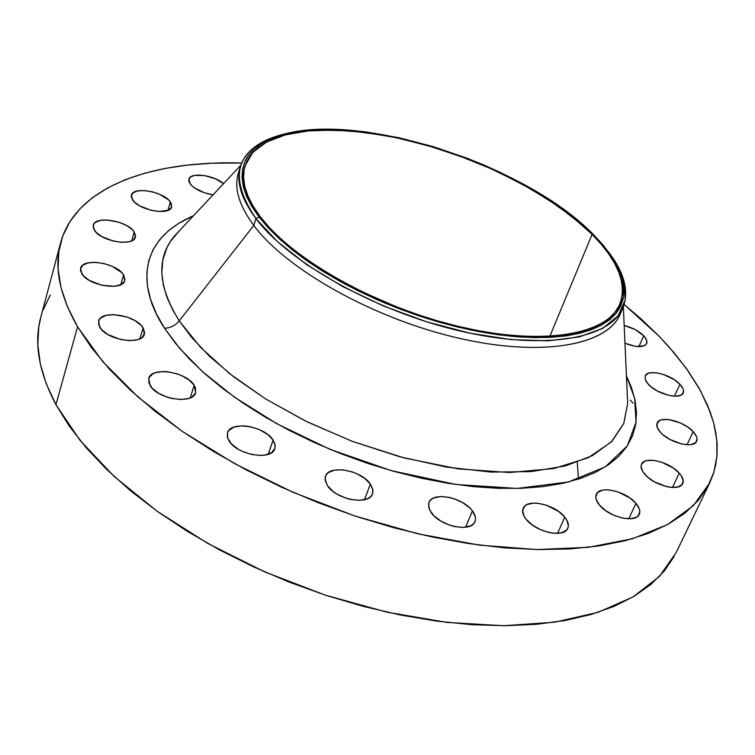 <?xml version="1.0" encoding="UTF-8"?>
<svg xmlns="http://www.w3.org/2000/svg" width="755" height="755" viewBox="0 0 755 755"><rect width="100%" height="100%" fill="white"/><g stroke="black" fill="none" stroke-linecap="round" stroke-linejoin="round"><path stroke-width="1.13" d="M229.076 440.967L227.293 436.72L227.5 432.813C230.492 420.516 264.779 426.094 273.112 440.08L268.214 454.302L273.112 440.08L267.723 434.502L259.88 429.859L250.745 426.82L246.111 426.065L241.666 425.848L233.993 427.085L228.878 430.378L227.557 432.653L227.651 438.051L231.37 443.874L238.184 449.216L242.43 451.433L251.774 454.529L261.022 455.473L265.147 455.076L271.611 452.632L274.924 448.376L275.226 445.761L273.112 440.08L275.065 444.506L274.848 448.602C271.96 460.833 237.079 455.133 229.076 440.967M327.453 485.635L325.254 480.737L325.499 476.292C328.812 464.344 361.4 470.12 370.384 484.106L364.467 499.725L370.384 484.106L364.665 478.359L356.624 473.621L352.104 471.856L342.874 469.846L334.541 470.101L328.368 472.592L326.396 474.584L325.282 476.981L325.094 479.689L327.453 485.635L333.163 491.505L337.013 494.119L345.979 498.187L350.726 499.489L359.833 500.338L367.241 498.819L369.941 497.234L371.828 495.176L372.828 492.741L372.913 490.014L370.384 484.106L372.772 489.193L372.508 493.836C369.28 505.727 336.117 499.791 327.453 485.635M431.332 512.787L428.68 507.36L428.944 502.519C432.417 491.316 462.928 497.281 472.413 510.89L465.665 527.226L472.413 510.89L469.761 507.926L462.579 502.575L453.83 498.63L449.263 497.375L440.609 496.545L433.625 498.017L431.114 499.574L429.387 501.603L428.529 504.038L429.51 509.738L433.965 515.816L441.222 521.309L450.169 525.357L454.831 526.631L463.645 527.415L470.629 525.82L473.083 524.187L474.725 522.092L475.48 519.619L475.329 516.854L472.413 510.89C475.329 514.834 476.188 518.383 474.98 521.545C471.573 532.7 440.524 526.556 431.332 512.787M525.971 519.072C522.875 515.014 521.931 511.446 523.158 508.351C526.603 498.102 555.029 504.17 564.787 517.137L557.605 533.37L564.787 517.137L558.681 511.475L546.233 505.123L537.522 503.217L533.53 503.104L527.018 504.566L524.753 506.095L522.639 510.493L524.017 516.08L525.971 519.072L532.086 524.848L540.287 529.614L549.31 532.605L553.679 533.275L561.286 532.86L566.429 530.18L567.826 528.123L568.355 525.688L566.797 520.082L564.787 517.137C568.081 521.299 569.081 524.989 567.788 528.207C564.4 538.428 535.465 532.171 525.971 519.072M599.432 505.029C596.11 500.942 595.063 497.403 596.299 494.393C599.555 485.116 626.14 491.175 635.937 503.349L628.783 518.827L635.937 503.349L629.84 497.923L617.713 491.807L609.379 489.957L605.604 489.825L602.282 490.24L597.507 492.647L595.78 496.828L596.176 499.404L599.432 505.029L605.538 510.569L613.56 515.137L622.243 518.034L630.227 518.798L636.267 517.317L638.258 515.797L639.806 511.522L639.315 508.936L635.937 503.349C639.447 507.53 640.551 511.182 639.259 514.306C636.04 523.564 608.983 517.317 599.432 505.029M644.836 474.348C641.467 470.422 640.363 467.043 641.533 464.231C644.534 455.812 669.628 461.777 679.255 473.13L672.507 487.475L679.255 473.13L673.29 468.006L661.597 462.183L653.651 460.371L646.959 460.578L644.411 461.437L641.41 464.542L641.07 466.666L642.807 471.667L647.535 477.018L654.528 481.898L666.863 486.692L670.817 487.352L677.556 487.079L681.907 484.767L683.209 480.793L681.321 475.782L679.255 473.13C682.794 477.141 683.955 480.614 682.728 483.53C679.774 491.939 654.245 485.795 644.836 474.348M660.446 432.304C657.199 428.651 656.104 425.537 657.161 422.97C659.87 415.231 683.879 421.064 693.184 431.643L687.041 444.752L693.184 431.643L687.446 426.849L680.142 422.847L668.647 419.563L662.286 419.657L659.87 420.422L657.048 423.234L657.237 427.405L660.446 432.304L663.05 434.795L669.77 439.372L681.567 443.949L688.777 444.78L691.75 444.45L695.855 442.383L697.054 438.749L696.497 436.513L693.184 431.643C696.591 435.371 697.743 438.57 696.638 441.231C693.977 448.951 669.562 442.977 660.446 432.304M648.385 384.352L645.327 379.746L645.251 375.896C647.686 368.666 670.997 374.348 679.915 384.276L674.451 396.196L679.915 384.276L674.442 379.803L663.711 374.565L656.425 372.819L650.291 372.81L647.96 373.47L645.214 375.999L645.346 379.812L646.516 382.03L650.857 386.664L657.275 390.967L668.581 395.337L675.508 396.215L680.689 395.261L682.35 394.148L683.549 390.845L683.039 388.787L679.915 384.276C683.077 387.664 684.172 390.552 683.199 392.949C680.812 400.169 657.124 394.355 648.385 384.352L648.385 384.352M624.177 325.414C632.209 327.481 638.721 330.926 643.713 335.767L638.909 346.63L643.713 335.767L635.295 329.652L624.177 325.414M190.147 183.899L188.873 179.19C190.269 171.942 214.146 175.084 223.546 183.654L215.468 178.812L204.369 175.537L194.497 175.434L190.26 177.198L188.722 180.171L189.071 181.974L191.93 185.881L194.346 187.825L204.35 192.751L213.089 194.809C202.585 193.044 194.941 189.411 190.147 183.899M132.578 199.877L131.427 195.168C133.031 186.136 163.92 191.628 170.385 201.981L167.921 210.371L170.385 201.981L168.591 199.933L159.739 194.346L152.104 191.761L144.375 190.553L137.703 190.921L133.106 192.808L131.294 195.951L131.549 197.848L134.343 201.953L139.807 205.926L151.076 210.286L158.928 211.485L168.195 210.249L171.347 207.625L171.47 204.001L170.385 201.981L171.63 206.908C170.158 215.902 138.816 210.343 132.578 199.877M94.299 230.133L93.233 225.235C94.951 215.335 127.727 220.809 134.23 231.955L131.691 240.836L134.23 231.955L132.408 229.775L126.812 225.66L119.365 222.366L107.153 219.979L100.085 220.441L95.139 222.527L93.724 224.084L93.29 227.963L96.093 232.342L101.717 236.551L113.476 241.119L121.744 242.308L128.841 241.77L131.596 240.873L133.692 239.599L135.57 236.155L134.23 231.955L135.4 237.089C133.814 246.942 100.547 241.411 94.299 230.133M81.691 273.584L80.625 268.27C82.55 257.464 116.883 262.9 123.584 274.933L120.8 284.644L123.584 274.933L121.697 272.583L112.155 266.307L103.822 263.514L95.309 262.325L87.882 262.948L82.672 265.288L80.483 269.016L80.662 271.243L83.55 275.962L89.411 280.454L101.698 285.239L114.326 286.287L120.724 284.682L124.358 281.502L124.943 279.473L123.584 274.933L124.754 280.511C122.971 291.26 88.108 285.758 81.691 273.584M150.028 385.437L148.716 378.472C151.321 366.307 186.551 371.753 194.214 385.343L190.251 397.866L194.214 385.343L189.175 380.048L181.606 375.575L177.217 373.867L168.044 371.8L163.609 371.526L155.832 372.564L152.793 373.829L149.028 377.651L148.782 382.7L152.142 388.193L158.616 393.289L167.214 397.187L171.895 398.48L181.106 399.508L188.91 398.376L191.893 397.036L195.488 393.119L195.536 388.061L194.214 385.343L195.658 392.657C193.176 404.746 157.361 399.206 150.028 385.437M99.717 327.16L98.575 321.168C100.802 309.55 136.032 314.958 143.12 327.849L139.873 338.797L143.12 327.849L141.128 325.32L135.022 320.63L126.906 316.996L113.627 314.608L105.945 315.42L100.585 318.072L99.056 319.988L98.603 324.622L101.68 329.727L107.823 334.531L120.649 339.533L129.652 340.637L137.363 339.731L140.355 338.561L142.61 336.966L144.62 332.795L143.12 327.849L144.384 334.154C142.299 345.696 106.502 340.212 99.717 327.16M179.143 231.002L170.281 241.657L166.94 247.621L162.825 259.994L161.796 272.659L163.382 285.286L167.1 297.649L172.527 309.55L179.237 320.884C175.264 325.603 170.366 328.038 164.524 328.189C141.1 293.535 132.682 242.119 193.459 215.732L178.69 223.32L168.138 231.011L159.531 239.854L153.029 249.792L148.754 260.786L146.838 272.744L147.395 285.579L150.5 299.188L156.2 313.438L164.524 328.189L175.453 343.28L188.929 358.531L204.85 373.763L223.084 388.778L243.44 403.378L265.675 417.364L289.533 430.539L314.712 442.713L340.873 453.708L367.666 463.391L394.733 471.62L421.705 478.283L448.225 483.323L473.932 486.673L498.517 488.325L521.677 488.287L543.156 486.598L562.73 483.323L580.208 478.538L595.45 472.347L608.341 464.863L618.836 456.218L626.876 446.535L632.482 435.965L635.672 424.631L636.512 412.674L635.059 400.225L631.416 387.428L626.442 375.896L634.662 398.376L636.04 422.215L627.339 445.846L605.416 466.798L568.43 481.983L517.203 488.428L455.926 484.483L391.194 470.629L329.85 449.272L276.83 423.734L234.371 397.121L202.463 371.62L179.775 348.48L164.524 328.189C170.366 328.038 175.264 325.603 179.237 320.884L200.509 347.3L229.652 373.725L265.722 398.989L307.342 421.951L352.736 441.524L399.867 456.794L446.611 467.1L490.892 472.064L530.859 471.63L565.014 466.033L592.25 455.727L611.909 441.354L623.687 423.687L627.679 403.519L623.347 306.757M621.365 310.947C611.729 343.761 547.064 357.889 461.616 338.835C376.292 319.997 287.117 270.384 253.784 225.452L255.964 218.61L258.984 216.911C231.747 176.783 238.193 149.783 278.312 135.909C354.859 109.56 524.895 163.835 593.279 234.428L603.396 245.45L612.833 258.257L622.516 279.501L623.507 297.423L616.439 312.976L601.169 325.329L577.943 333.71L547.488 337.494L511.05 336.268L470.346 329.916L427.5 318.657L384.842 303.038L344.705 283.927L309.248 262.391L280.256 239.646L258.984 216.911L255.964 218.61L277.472 241.675L306.832 264.75L342.751 286.598L383.436 305.992L426.688 321.828L470.129 333.229L511.38 339.637L548.309 340.835L579.151 336.947L602.66 328.406L618.1 315.835L625.225 300.028L624.187 281.841L615.504 262.127L608.568 252.038C624.479 272.857 629.255 291.458 622.894 307.842C610.266 338.853 544.383 350.773 459.984 330.973C375.688 311.353 288.901 262.598 255.964 218.61L253.784 225.452C286.579 269.582 373.159 318.355 457.313 337.853C541.58 357.54 607.435 345.403 620.148 314.203L622.894 307.842M253.784 225.452L179.237 320.884L253.784 225.452C237.816 203.708 233.078 185.126 239.58 169.724L238.391 172.989C233.795 187.825 238.92 205.313 253.784 225.452M40.808 317.194L38.779 326.896L37.825 344.808L40.298 363.863L46.3 383.899L55.946 404.718L77.567 326.811L91.468 347.611L109.079 368.789L130.285 390.061L154.935 411.135L182.767 431.709L213.457 451.462L246.611 470.091L281.766 487.296L318.421 502.802L356.011 516.363L393.978 527.783L431.747 536.899L468.761 543.6L504.482 547.837L538.428 549.593L570.157 548.913L599.3 545.874L625.565 540.608L648.705 533.256L668.562 524.008L685.03 513.041L698.064 500.565L707.69 486.786L713.947 471.922L716.939 456.162L716.778 439.712L713.626 422.753L707.633 405.463L698.97 388.004L687.833 370.516L674.404 353.142L658.86 336.003L641.391 319.214L624.149 304.473L658.86 336.003L668.798 346.658L686.238 368.28L700.14 390.099L710.153 411.852L713.588 422.611L715.919 433.247L717.099 443.714L717.099 453.953L715.882 463.947L713.418 473.63L709.672 482.955L693.298 505.69L667.477 524.602L632.341 538.759L588.475 547.309L536.965 549.574L479.416 545.11L417.921 533.823L354.897 515.995L292.949 492.269L234.654 463.664L182.332 431.407L137.901 396.913L102.708 361.598L77.567 326.811L55.946 404.718L80.039 440.382L113.996 476.32L157.031 511.163L207.842 543.468L264.58 571.837L325.018 595.044L386.664 612.107L446.988 622.413L503.623 625.735L554.519 622.214L598.092 612.333L633.237 596.799L659.341 576.527L676.235 552.462L709.606 483.087M578.443 479.114L577.273 462.268M260.466 216.987C245.734 197.272 240.609 180.171 245.111 165.694L252.831 152.444L266.449 142.11L285.239 134.909L308.399 130.898L335.06 130.077L364.344 132.342L395.403 137.542L427.358 145.479L459.38 155.917L490.646 168.573L520.337 183.125L547.668 199.207L571.837 216.44L592.099 234.361L549.8 336.39L592.099 234.361C617.967 260.418 627.197 283.729 619.789 304.293C607.464 334.644 542.968 346.234 460.38 326.868C377.896 307.672 292.883 260.031 260.466 216.987L269.526 227.68L280.445 238.505L293.119 249.339L307.436 260.06L323.253 270.535L340.382 280.624L358.634 290.213L397.621 307.351L417.864 314.684L438.268 321.073L458.587 326.434L478.547 330.709L497.923 333.861L516.477 335.852L534.002 336.683L550.291 336.362L565.193 334.918L578.556 332.379L590.268 328.812L600.244 324.273L608.407 318.836L614.73 312.589L619.185 305.605L621.79 297.989L622.573 289.826L621.563 281.2L618.817 272.206L614.419 262.948L608.445 253.491L600.971 243.941L592.099 234.361L581.945 224.848L558.162 206.275L530.52 188.769L499.914 172.829L483.795 165.581L467.288 158.88L433.587 147.319L399.782 138.486L383.153 135.173L351.037 130.955L321.319 130.096L307.672 130.974L295.016 132.738L283.474 135.39L273.159 138.939L264.212 143.374L256.728 148.669L250.83 154.813L246.621 161.759L244.176 169.46L243.572 177.859L244.875 186.9L248.121 196.498L253.321 206.559L260.466 216.987M50.236 295.073L42.978 310.286M60.551 243.044L40.751 317.393C33.748 342.978 38.807 372.092 55.946 404.718L69.243 426.075L86.174 447.715L106.644 469.374L130.483 490.722L157.446 511.465L187.24 531.284L219.469 549.876L253.689 566.929L289.41 582.18L326.113 595.402L363.231 606.378L400.216 614.976L436.522 621.091L471.63 624.678L505.057 625.725L536.39 624.3L565.25 620.478L591.335 614.41L614.419 606.237L634.323 596.157L650.942 584.37L664.221 571.082L674.158 556.501M633.049 403.198L630.265 400.122M77.567 326.811C59.588 295.13 53.926 267.147 60.598 242.855C75.755 186.749 151.208 160.268 241.685 162.995L211.674 163.222L187.835 165.043L165.288 168.403L144.262 173.32L124.962 179.822L107.635 187.929L92.516 197.631L79.832 208.918L69.828 221.772L62.731 236.117L58.758 251.896L58.107 268.997L60.947 287.296L67.403 306.634L77.567 326.811M624.98 343.251L635.757 346.385L644.072 345.847L645.742 344.856L647.035 341.845L645.487 337.9L643.713 335.767L646.62 339.986L646.724 343.544C643.59 347.706 636.342 347.611 624.98 343.251M240.807 165.251L174.547 235.9C156.143 257.748 157.701 286.079 179.237 320.884L191.798 337.598L209.635 356.398L233.918 377.056L265.637 398.933L305.228 420.912L352.132 441.298L404.312 457.983L458.266 468.883L509.521 472.536L553.783 468.553L588.041 457.832L611.182 442.09L623.819 423.366L627.679 403.519L627.377 396.809M278.312 135.909L275.801 136.476C235.098 150.528 228.491 177.906 255.964 218.61C241.043 198.527 235.871 181.115 240.439 166.364C246.272 149.792 262.004 138.778 287.636 133.324M258.984 216.911L251.783 206.398L246.555 196.253L243.299 186.579L242.006 177.463L242.619 168.997L245.101 161.24L249.358 154.246L255.322 148.065L262.872 142.733L271.904 138.269L282.304 134.692L293.95 132.021L306.709 130.247L320.46 129.369L350.405 130.247L366.345 131.965L399.518 137.835L433.578 146.744L467.515 158.39L484.144 165.137L500.386 172.442L531.209 188.495L559.068 206.124L583.039 224.839L593.279 234.428L602.226 244.073L609.766 253.699L615.797 263.231L620.251 272.564L623.026 281.634L624.055 290.326L623.281 298.565L620.667 306.247L616.184 313.297L609.832 319.601L601.612 325.084L591.571 329.671L579.764 333.276L566.297 335.843L551.273 337.306L534.851 337.636L517.184 336.805L498.47 334.795L478.925 331.624L458.785 327.321L438.296 321.913L417.704 315.467L397.29 308.059L377.283 299.801L357.964 290.769L339.552 281.105L322.272 270.922L306.322 260.352L291.883 249.537L279.114 238.608L268.11 227.689L258.984 216.911M615.504 262.127L613.966 260.069M238.391 172.989L240.439 166.364"/></g></svg>
